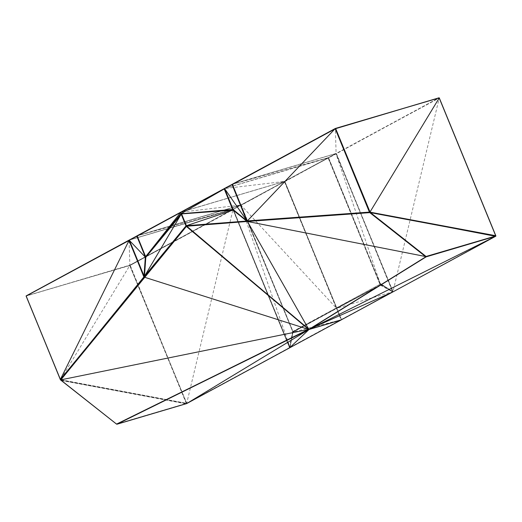 <?xml version="1.0" encoding="UTF-8"?>
<svg xmlns="http://www.w3.org/2000/svg" width="522" height="522" viewBox="0 0 522 522"><rect width="100%" height="100%" fill="white"/><g stroke="black" fill="none" stroke-linecap="round" stroke-linejoin="round"><path stroke-width="0.39" stroke-dasharray="2.61 1.96" d="M181.056 212.01L284.562 181.362L336.051 153.912L392.929 291.772L495.763 235.885L439.309 97.973M137.345 235.676L240.851 205.029L180.645 212.239L284.614 181.408L224.349 188.566L328.442 157.82L439.23 98.045L495.9 236.016L392.688 292.02L495.9 236.016M116.628 424.034L60.859 380.192L116.804 424.171L185.31 403.695L116.628 424.034L61.394 380.473L185.31 403.695L186.321 403.48L60.859 380.192L26.23 295.889L129.841 265.137L129.097 240.146L233.184 209.446L289.73 346.921L292.607 331.822L293.044 331.692L241.21 205.27L284.725 181.539L336.657 307.752L379.957 284.307L328.221 158.153L380.14 284.229L392.407 291.322L336.135 153.703L392.896 291.694L336.468 153.69L439.23 97.842L438.871 97.803L439.23 98.045L393.001 291.53L336.279 153.572L439.315 97.986M60.65 380.029L186.321 403.48L289.964 347.528L293.077 332.103L336.501 308.587L336.657 307.752L284.921 181.597L328.299 157.944L380.303 285.11L392.825 291.935M186.321 403.48L129.717 265.378L26.1 296.065L60.415 379.788L26.139 296.222L60.526 379.905L186.237 403.258L60.493 379.69L129.763 265.561L26.23 295.889L129.828 265.209L439.015 97.803M129.508 239.924L233.014 209.27L136.934 235.905L241.014 205.205L292.946 331.418L336.246 307.973L284.588 181.61L336.657 307.752M60.826 380.166L186.654 403.578L130.2 265.378L232.962 209.733L232.845 209.387L240.818 205.074L137.103 235.781L240.851 205.029L335.698 153.67L336.468 153.69M232.597 184.103L336.109 153.448L335.359 128.458M61.394 380.473L186.491 403.63L289.495 347.58L233.04 209.524L289.749 347.371L233.373 209.511L240.851 205.029L327.862 157.912M224.767 188.338L328.273 157.69L232.186 184.325L335.698 153.67M340.938 320.045L341.453 319.444L336.912 308.365L380.329 284.855L380.094 283.779L380.44 284.262L335.933 153.566L328.632 157.931L380.042 283.381L392.929 291.772L495.763 235.885M289.495 347.58L292.607 331.822L336.507 308.332L341.453 319.444L392.929 291.772M289.827 347.332L292.835 331.999L240.799 205.492L289.984 347.424L292.992 332.09L336.507 308.332L392.296 291.915L341.408 319.673L392.701 291.622L336.135 153.703M290.199 347.195L341.042 319.666L336.579 308.378L341.349 319.816L392.688 292.02M289.984 347.424L292.822 331.764L293.077 332.103L341.179 319.797L289.964 347.528L292.946 331.418M129.071 240.172L232.982 209.315L129.267 240.029L233.014 209.27L240.681 205.146L136.966 235.859L240.818 205.074M186.008 403.623L392.616 291.942M186.237 403.258L129.763 265.561L186.732 403.225L232.962 209.733L289.599 347.841L341.408 319.673M186.641 403.415L129.743 265.235L232.603 209.492M129.717 265.378L284.151 181.584M289.749 347.371L232.982 209.315M129.13 240.1L232.845 209.387L130.2 265.378L240.44 205.25M328.221 158.153L328.103 157.807L335.933 153.566L232.225 184.279L335.933 153.566M380.107 283.988L380.427 285.293L336.912 308.365L380.427 285.293L380.003 283.583L392.746 291.974L341.368 319.797M233.04 209.524L289.671 347.593L341.238 319.732L336.501 308.587M186.628 403.597L341.179 319.797M284.614 181.408L328.103 157.807L224.329 188.586M341.453 319.444L336.651 308.006L379.957 284.307M336.507 308.332L380.303 285.11L380.14 284.229L380.303 285.11L336.736 308.208M284.921 181.597L336.651 308.006M241.014 205.205L293.044 331.692L336.246 307.973L241.014 205.205L284.503 181.61M180.814 212.115L284.562 181.362L180.814 212.115M185.31 403.695L116.504 424.073M186.654 403.578L289.69 347.782M224.349 188.566L328.103 157.807M284.51 181.826L336.442 308.039L293.083 331.914L336.422 308.13M392.407 291.322L380.042 283.381L380.244 284.562M180.645 212.239L284.392 181.48L180.619 212.258M26.126 296.137L26.335 295.791M129.763 265.561L129.906 265.176M336.07 153.494L232.225 184.279M328.24 157.735L224.388 188.52M328.299 157.944L380.303 284.216L328.632 157.931M292.607 331.822L293.077 332.103M292.822 331.764L240.877 205.283M392.896 291.694L336.272 153.625M129.097 240.146L232.845 209.387M186.054 403.663L117.137 424.177M186.687 403.454L289.658 347.691M136.934 235.905L240.681 205.146M380.329 284.855L392.583 291.863M284.731 181.486L328.097 157.859M180.677 212.193L284.529 181.402M241.02 205.153L284.386 181.532M328.436 157.866L380.44 284.262M328.442 157.82L335.927 153.618M380.003 283.583L392.622 291.667M233.184 209.4L240.675 205.198"/><path stroke-width="0.78" d="M116.504 424.073L60.415 379.788L26.133 295.954L224.349 188.566M26.23 296.17L60.382 379.442L128.993 240.525L26.1 296.065L60.532 379.912L144.34 277.038L144.483 276.21L185.995 225.922L247.245 221.315L247.356 220.91L369.413 212.108L369.909 212.565L369.935 212.134L495.678 235.703L439.204 97.999L369.935 212.134L335.692 128.653L439.126 97.771L335.6 128.497L370.268 212.604L495.45 236.061L495.678 235.703L439.309 97.973L495.874 235.892L369.967 212.343L495.9 235.951L426.069 256.472L370.835 212.911L426.109 256.641L370.268 212.604L495.45 236.061M116.726 424.171L309.004 329.499L186.785 226.222L247.441 221.458L426.017 256.622M116.621 424.145L60.761 379.977L186.38 226.444L308.802 329.415L247.441 221.458L369.791 212.637L425.691 256.707L370.835 212.911M60.408 379.735L143.876 276.947L144.268 277.123L60.382 379.442L60.532 379.912L144.464 277.221L308.528 329.369L116.824 424.151L309.063 329.447L425.945 256.733L370.255 212.663M117.137 424.177L186.628 403.597L341.316 319.862L309.422 329.278L341.349 319.816L495.659 236.264L426.069 256.472M116.654 424.047L308.802 329.415L392.688 292.02M186.628 403.597L309.194 329.336L495.659 236.264L426.193 256.635L495.861 236.14L495.678 235.703M309.422 329.278L426.167 256.844L495.659 236.264L426.193 256.635M129.038 240.296L26.185 295.987L128.993 240.525L144.026 276.895L129.267 240.029L26.217 295.863L129.071 240.172L144.072 277.032L181.251 214.046L181.676 214.131L186.406 225.7L247.232 221.008L232.492 184.475L335.254 128.83L369.413 212.108L494.752 236.133M144.072 277.032L144.294 276.569L129.404 240.303L144 276.021L145.331 257.105L145.814 257.294L144.483 276.21L186.406 225.7L233.223 210.02L246.926 221.152L369.622 212.304L247.356 220.91L335.359 128.458L439.191 97.842M26.335 295.791L129.097 240.146M60.532 379.912L308.796 329.375L186.387 226.241L186.406 225.7L247.343 221.302L232.394 184.22L335.359 128.458L439.113 97.842M289.599 347.841L309.004 329.499L340.938 320.045L309.063 329.447L341.179 319.94M136.934 235.905L129.299 240.048L137.24 236.055L145.618 256.57L181.003 213.707L180.847 212.134L232.186 184.325M129.208 240.237L145.331 257.105L180.534 212.611L181.18 213.739L232.616 209.466L224.245 188.938L224.558 188.462L335.47 128.536L369.622 212.304L370.268 212.604M144.268 277.123L144 276.021L145.475 257.137L137.045 235.996L145.468 256.778L137.24 236.055L335.326 128.49L369.635 212.245L335.405 128.458M136.908 235.924L180.645 212.239M144.346 276.699L186.38 226.444L186.171 226.033L144.294 276.569L145.645 256.667L181.33 214.092L180.756 212.323L181.415 213.485L224.245 188.938L180.814 212.258L232.127 184.475L224.329 188.729L232.616 209.466L233.151 209.55L224.656 188.716L246.658 220.434L232.081 184.703M143.876 276.947L129.071 240.309L136.829 236.277L145.625 257.248L181.251 214.046M145.658 257.098L145.468 256.778L145.814 257.294L181.264 214.353L185.995 225.922L181.395 213.707L232.747 209.766L224.329 188.729M181.676 214.131L186.315 225.876L181.48 213.922L232.975 210.098L247.441 221.458L369.791 212.637L247.343 221.302L246.658 220.434L232.166 184.344L335.248 128.529L232.362 184.207M232.616 209.466L246.997 220.845L232.166 184.488M309.194 329.336L426.011 256.857L309.194 329.336L341.368 319.797M495.861 236.14L439.309 97.973M137.103 235.781L180.619 212.258L181.48 213.922L233.203 209.772L246.899 220.858L233.151 209.55L246.841 221.041M180.814 212.258L224.329 188.586M186.302 226.209L308.933 329.304L186.524 226.163L247.245 221.315M186.171 226.033L186.785 226.222M129.267 240.029L136.908 236.068L145.37 256.954L145.71 256.909L181.33 214.092L185.995 225.922M129.071 240.172L136.829 236.277M369.967 212.343L495.756 235.918M116.824 424.151L308.802 329.415M137.103 235.924L180.586 212.382L137.103 235.924M186.4 225.909L246.926 221.152M181.003 213.707L145.645 256.667L181.167 213.831M180.951 212.389L181.317 213.661L233.086 209.655M145.625 257.248L144 276.021M181.395 213.707L233.112 209.909L246.475 220.976M335.359 128.458L439.256 97.882M369.791 212.637L426.089 256.772L309.031 329.291M495.75 236.166L426.109 256.641M186.38 226.444L308.528 329.369M60.65 380.029L116.51 424.079L60.65 380.029M224.467 188.657L232.74 209.466L224.467 188.657L233.151 209.55M224.525 188.449L232.166 184.344M369.413 212.108L335.215 128.653L232.394 184.22M439.315 97.986L495.874 235.892M247.317 221.119L369.746 212.48M309.004 329.499L116.987 424.19L308.965 329.46M129.071 240.309L144.026 276.895M186.524 226.085L247.441 221.458M246.997 220.845L232.303 184.416M247.232 221.008L232.492 184.475M145.331 257.105L136.908 236.068M181.48 213.922L232.975 210.098M144.294 276.569L145.814 257.294M180.847 212.134L224.297 188.71M137.136 235.8L180.586 212.382M224.558 188.462L232.127 184.475M129.299 240.048L136.875 236.048M144.131 276.503L145.612 257.346"/></g></svg>
